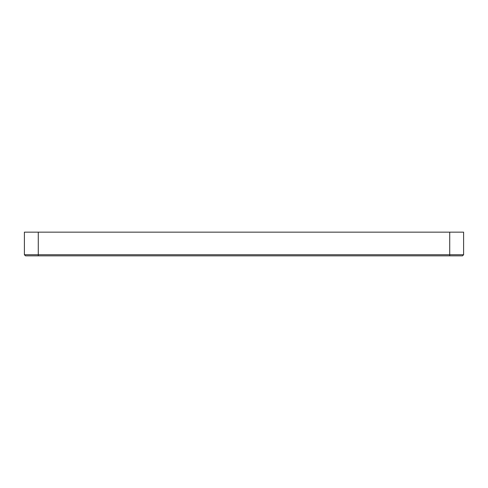 <?xml version="1.0" encoding="UTF-8"?>
<svg xmlns="http://www.w3.org/2000/svg" width="488" height="488" viewBox="0 0 488 488"><rect width="100%" height="100%" fill="white"/><g stroke="black" fill="none" stroke-linecap="round" stroke-linejoin="round"><path stroke-width="0.73" d="M463.6 254.736L463.6 232.154L24.4 232.154L24.4 254.736L25.51 255.846L462.49 255.846L463.6 254.736L24.4 254.736L25.51 255.846M449.722 232.154L449.722 255.846M38.277 232.154L38.277 255.846"/></g></svg>
